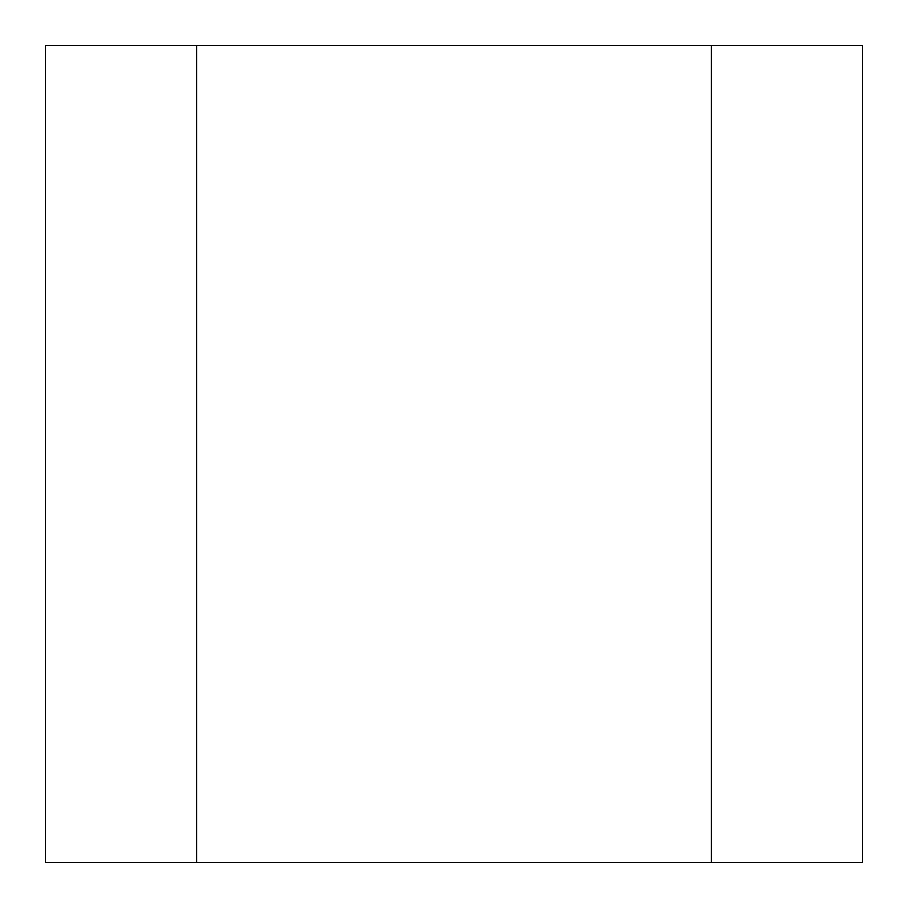 <?xml version="1.0" encoding="UTF-8"?>
<svg xmlns="http://www.w3.org/2000/svg" width="908" height="908" viewBox="0 0 908 908"><rect width="100%" height="100%" fill="white"/><g stroke="black" fill="none" stroke-linecap="round" stroke-linejoin="round"><path stroke-width="1.36" d="M711.418 862.6L862.6 862.6L862.6 45.4L45.4 45.4L45.4 862.6L711.418 862.6L711.418 45.4M196.582 862.6L196.582 45.4"/></g></svg>
